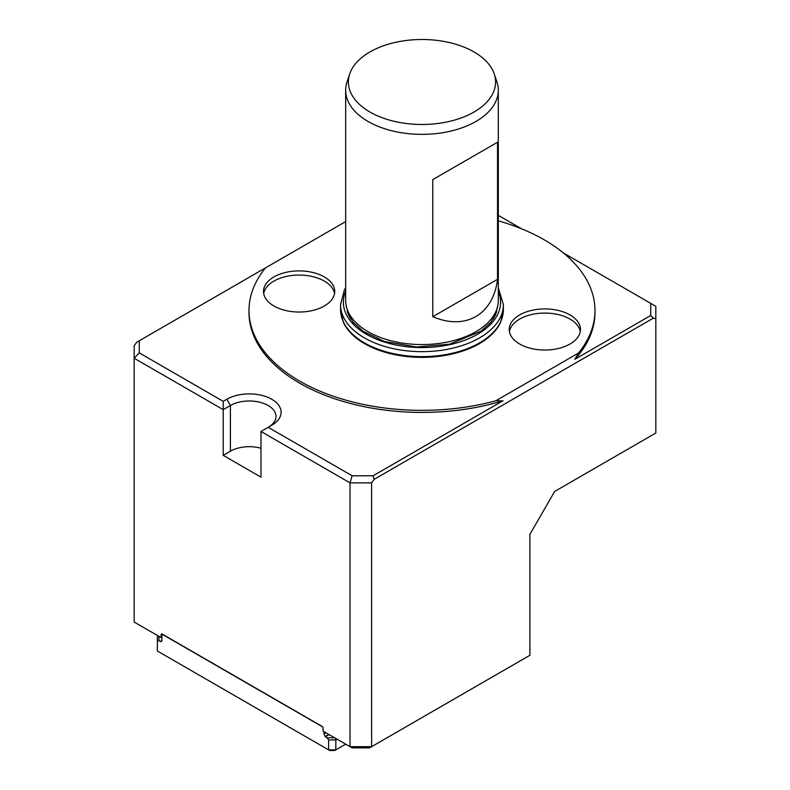 <?xml version="1.0" encoding="UTF-8"?>
<svg xmlns="http://www.w3.org/2000/svg" width="790" height="790" viewBox="0 0 790 790"><rect width="100%" height="100%" fill="white"/><g stroke="black" fill="none" stroke-linecap="round" stroke-linejoin="round"><path stroke-width="1.19" d="M494.244 73.934L496.92 81.953A76.314 44.062 180 0 1 498.302 90.297A76.314 44.062 180 0 1 451.189 131.002A76.314 44.062 180 0 1 368.022 121.453A76.314 44.062 180 0 1 345.665 90.297A76.314 44.062 180 0 1 347.047 81.953L349.723 73.934A73.588 42.492 0 0 0 369.947 112.032A73.588 42.492 0 0 0 456.492 119.517A73.588 42.492 0 0 0 494.244 73.934A73.588 42.492 0 0 0 421.978 39.5A73.588 42.492 0 0 0 349.723 73.934M498.302 90.297L498.302 300.506A76.314 44.062 180 0 1 496.92 308.851A76.314 44.062 180 0 1 421.978 344.568A76.314 44.062 180 0 1 347.047 308.851A76.314 44.062 180 0 1 345.665 300.506L345.665 90.297M497.532 142.23L432.772 179.616L432.772 316.701C465.567 330.694 493.256 314.706 497.532 279.314L497.532 142.23L432.772 179.616M498.302 291.303A78.605 45.386 180 0 1 421.978 347.56A78.605 45.386 180 0 1 345.665 291.303M340.579 309.641L343.334 322.202A81.232 46.896 0 0 0 400.599 355.717A81.232 46.896 0 0 0 479.421 343.64A81.232 46.896 0 0 0 500.633 322.202L503.388 309.641A81.41 46.995 180 0 1 479.55 342.88A81.41 46.995 180 0 1 390.833 353.061A81.41 46.995 180 0 1 340.579 309.641L340.579 304.654L344.391 289.93L345.665 287.728M496.555 309.947A74.576 43.055 180 0 1 496.476 312.445M347.481 312.445A74.576 43.055 180 0 1 347.412 309.947M158.899 636.325L158.899 640.69L160.607 641.678L161.614 641.332L162.049 634.607L162.592 634.301M158.899 640.69L157.368 641.055L157.368 651.019L328.62 749.888L328.62 739.924L327.1 737.791L334.654 737.791M325.204 732.34L323.949 731.609L323.949 733.9L325.381 736.803L327.1 737.791M322.567 726.869L162.414 634.4M337.083 739.193L335.819 739.924L335.819 749.888L345.714 744.18M160.607 641.263L162.049 640.423M325.381 736.389L328.808 734.414M325.381 736.803L329.163 734.621M334.762 750.5L329.677 750.5L328.62 749.888L335.819 749.888L334.762 750.5M335.296 738.166L335.819 739.924L328.62 739.924M157.368 641.055L157.368 636.898L158.632 636.167M498.302 220.844A172.99 99.876 180 0 1 594.969 310.47L594.969 312.554A172.99 99.876 180 0 1 574.844 359.312L650.743 315.487L650.743 303.38L655.828 306.322L655.828 318.785L653.29 318.173L374.164 479.323L371.616 482.878L371.616 746.668L529.912 655.275L529.912 534.326L554.689 491.42L655.828 433.029L655.828 318.785M521.607 228.823L498.302 215.374M650.743 303.38L563.408 252.958M139.257 352.873L223.215 401.35L223.215 455.356L260.986 477.16L260.986 431.468L268.185 427.311A26.712 15.425 0 0 0 276.006 416.409A26.712 15.425 0 0 0 259.515 402.159A26.712 15.425 0 0 0 230.404 405.497L223.215 409.654L134.172 358.245L134.172 345.783L136.709 342.238L139.257 340.767L139.257 352.873L134.172 358.245L134.172 622.046L162.049 638.142M223.215 401.35L226.809 399.266A31.798 18.358 180 0 1 271.78 399.266A31.798 18.358 180 0 1 271.78 425.237L268.185 427.311L352.133 475.778L373.107 475.778L502.973 400.797A172.99 99.876 180 0 1 248.998 312.554L248.998 310.47A172.99 99.876 180 0 1 265.519 267.869L139.257 340.767M223.215 455.356L230.404 451.199A26.712 15.425 180 0 1 260.986 448.236M650.743 315.487L653.29 318.173M374.164 479.323L373.107 475.778M371.616 482.878L350.029 482.878L352.133 475.778M345.665 221.605L265.519 267.869M594.969 310.47A172.99 99.876 180 0 1 578.448 353.081L574.844 359.312M502.973 400.797L495.774 400.807L578.448 353.081M495.774 400.807A172.99 99.876 180 0 1 248.998 310.47M324.305 276.925A35.619 20.56 0 0 0 285.496 272.471A35.619 20.56 0 0 0 263.505 291.471A35.619 20.56 0 0 0 299.124 312.03A35.619 20.56 0 0 0 334.733 291.471A35.619 20.56 0 0 0 324.305 276.925M570.024 314.943A35.619 20.56 0 0 0 531.216 310.48A35.619 20.56 0 0 0 509.224 329.479A35.619 20.56 0 0 0 544.843 350.039A35.619 20.56 0 0 0 580.462 329.479A35.619 20.56 0 0 0 570.024 314.943M162.227 634.094L161.15 634.716A1.531 0.879 60 0 1 161.466 634.014A1.531 0.879 60 0 1 162.227 634.094L321.965 726.316A1.531 0.879 60 0 1 323.051 728.183L323.051 731.096L350.029 746.668L371.616 746.668L369.503 747.883L352.133 747.883L350.029 746.668L350.029 482.878L260.986 431.468M161.15 634.716L161.15 637.619M432.772 316.701L497.532 279.314M580.275 331.553A35.619 20.56 0 0 0 570.024 319.091A35.619 20.56 0 0 0 532.894 314.262A35.619 20.56 0 0 0 509.412 331.553M334.555 293.544A35.619 20.56 0 0 0 324.305 281.082A35.619 20.56 0 0 0 287.175 276.253A35.619 20.56 0 0 0 263.692 293.544M498.302 287.728L503.388 304.654A81.41 46.995 180 0 1 421.978 351.659A81.41 46.995 180 0 1 340.579 304.654M497.591 306.481A75.81 43.766 180 0 1 497.661 307.093M346.297 307.093A75.81 43.766 180 0 1 346.366 306.481M496.92 308.851L494.807 315.171A74.171 42.818 180 0 1 493.059 319.298M350.908 319.298A74.171 42.818 180 0 1 349.16 315.171L347.047 308.851M495.399 313.383A74.033 42.739 180 0 1 494.026 317.748M349.94 317.748A74.033 42.739 180 0 1 348.558 313.383M495.765 312.307A74.033 42.739 180 0 1 494.925 316.109M349.042 316.109A74.033 42.739 180 0 1 348.202 312.307M323.949 733.9L325.924 732.755M230.404 451.199L230.404 405.497L226.809 399.266M503.388 304.654L503.388 309.641M497.769 305.7L495.528 314.864L490.718 322.429L480.932 331.227L449.559 344.193L416.37 347.017L384.266 341.438L363.321 331.425L353.298 322.488L348.449 314.874L346.198 305.7M497.661 307.152L497.582 306.53M346.306 307.152L346.385 306.53"/></g></svg>
